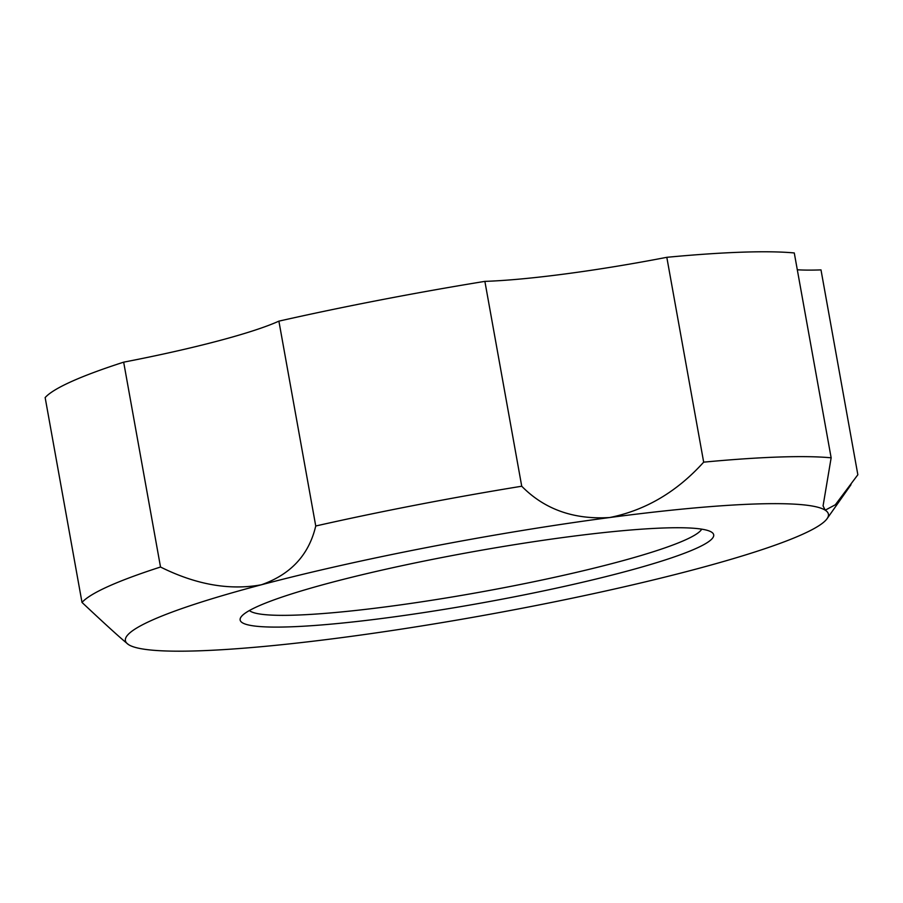 <?xml version="1.0" encoding="UTF-8"?>
<svg xmlns="http://www.w3.org/2000/svg" width="903" height="903" viewBox="0 0 903 903"><rect width="100%" height="100%" fill="white"/><g stroke="black" fill="none" stroke-linecap="round" stroke-linejoin="round"><path stroke-width="1.35" d="M444.716 556.993A240.582 25.984 -10.2 0 1 711.79 532.285A240.582 25.984 -10.2 0 1 509.111 597.842A240.582 25.984 -10.2 0 1 241.045 616.986A240.582 25.984 -10.2 0 1 444.716 556.993M249.397 610.53A230.66 24.912 169.8 0 0 506.041 587.3A230.66 24.912 169.8 0 0 701.699 529.158M160.52 567.016L123.666 362.159A396.823 42.859 -10.2 0 0 45.15 397.58L82.004 602.425A396.823 42.859 -10.2 0 1 160.52 567.016C195.974 584.67 229.588 590.596 261.373 584.783A357.148 38.569 169.8 0 0 128.237 644.415A357.148 38.569 169.8 0 0 128.61 644.663A357.148 38.569 169.8 0 0 344.156 637.304A357.148 38.569 169.8 0 0 524.711 607.742A357.148 38.569 169.8 0 0 692.454 570.053A357.148 38.569 169.8 0 0 827.08 518.672A357.148 38.569 169.8 0 0 825.218 510.172L835.331 504.777L857.85 474.752L820.996 269.895A198.412 21.424 169.8 0 1 797.304 269.771M123.666 362.159A198.412 21.424 169.8 0 0 278.892 321.141A396.823 42.859 -10.2 0 1 379.971 300.044A396.823 42.859 -10.2 0 1 484.877 281.375L521.731 486.232C544.475 509.348 573.8 519.778 609.672 517.532C645.532 510.33 676.855 491.875 703.674 462.155A396.823 42.859 -10.2 0 1 831.144 457.81L823.073 505.894L825.218 510.172A357.148 38.569 169.8 0 0 609.672 517.532A357.148 38.569 169.8 0 0 261.373 584.783C290.811 574.455 308.939 554.86 315.745 525.997A396.823 42.859 -10.2 0 1 416.825 504.901A396.823 42.859 -10.2 0 1 521.731 486.232M128.61 644.663C121.792 639.279 106.261 625.203 82.004 602.425M278.892 321.141L315.745 525.997M484.877 281.375A198.412 21.424 169.8 0 0 666.809 257.31L703.674 462.155M666.809 257.31A396.823 42.859 -10.2 0 1 794.279 252.953L831.144 457.81M827.08 518.672L850.987 484.708"/></g></svg>
